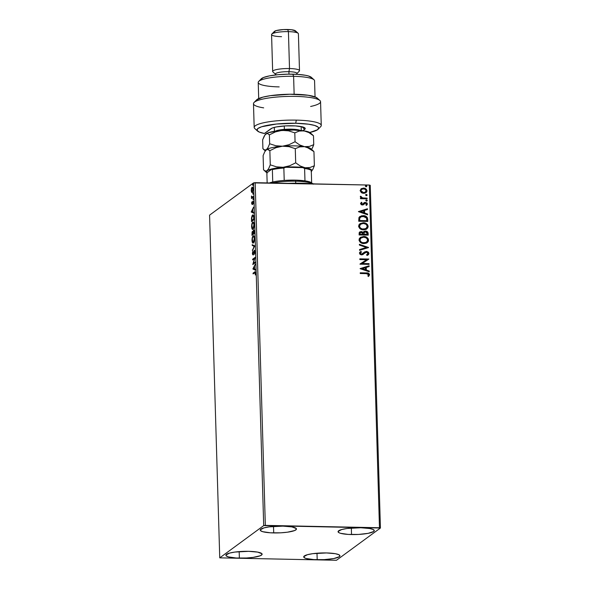 <?xml version="1.0" encoding="UTF-8"?>
<svg xmlns="http://www.w3.org/2000/svg" width="590" height="590" viewBox="0 0 590 590"><rect width="100%" height="100%" fill="white"/><g stroke="black" fill="none" stroke-linecap="round" stroke-linejoin="round"><path stroke-width="0.89" d="M317.191 559.748A18.12 3.378 -1.7 0 1 303.71 556.879A18.12 3.378 -1.7 0 1 326.462 552.941L335.408 553.715L338.962 554.755L339.899 556.038L339.331 556.709L333.807 558.538L324.242 559.622L313.865 559.608L306.166 558.494L304.691 557.933L303.747 556.65L307.42 554.703L312.722 553.678L326.462 552.941A18.12 3.378 -1.7 0 1 339.936 555.81A18.12 3.378 -1.7 0 1 317.191 559.748L317 553.221L317.191 559.748M273.708 532.932A18.12 3.378 -1.7 0 1 260.234 530.071A18.12 3.378 -1.7 0 1 282.979 526.133L291.925 526.907L296.298 528.566L296.423 529.23L294.617 530.55L287.448 532.195L280.766 532.814L270.382 532.8L262.69 531.678L260.397 530.499L260.271 529.842L263.944 527.895L269.247 526.87L282.979 526.133A18.12 3.378 -1.7 0 1 296.46 528.994A18.12 3.378 -1.7 0 1 273.708 532.932L273.517 526.413L273.708 532.932M351.529 534.555A18.12 3.378 -1.7 0 1 338.055 531.686A18.12 3.378 -1.7 0 1 360.8 527.748L369.746 528.522L373.3 529.562L374.244 530.845L373.677 531.516L368.145 533.345L358.58 534.429L348.203 534.415L340.504 533.301L339.029 532.74L338.085 531.457L341.765 529.51L347.06 528.485L360.8 527.748A18.12 3.378 -1.7 0 1 374.274 530.609A18.12 3.378 -1.7 0 1 351.529 534.555L351.338 528.028L351.529 534.555M239.37 558.125A18.12 3.378 -1.7 0 1 225.896 555.264A18.12 3.378 -1.7 0 1 248.641 551.326L257.587 552.1L261.96 553.759L262.085 554.423L260.279 555.75L253.11 557.388L246.428 558.007L236.044 557.993L228.352 556.872L226.059 555.692L225.933 555.035L229.606 553.088L234.901 552.063L248.641 551.326A18.12 3.378 -1.7 0 1 262.122 554.187A18.12 3.378 -1.7 0 1 239.37 558.125L239.179 551.606L239.37 558.125M219.745 557.852L209.575 215.144L253.53 182.9L263.701 525.601L219.745 557.852L336.47 560.271L380.425 528.028L370.255 185.326L369.303 185.046L379.473 527.748L265.338 525.38L255.168 182.671L369.303 185.046L253.53 182.9L209.575 215.144L219.745 557.852L336.47 560.271L380.425 528.028L263.701 525.601L219.745 557.852M252.734 192.451L251.576 192.207L252.218 192.443L253.044 189.176C252.889 187.502 252.557 186.853 252.063 187.237L252.527 187.244L251.458 188.387L251.222 190.511L251.576 192.207L252.048 192.524L252.52 192.067L253.044 189.781L252.675 187.436L252.218 187.155L251.738 187.635L251.222 190.511L251.576 192.207L252.092 192.222L251.915 191.787M253.25 197.244L253.228 196.529L251.849 197.23L251.451 196.028L251.495 198.528L253.25 197.244L253.228 196.529L252.033 197.296L251.451 196.028L251.495 198.528L253.25 197.244M251.613 203.469L252.181 204.42L253.014 201.824L253.235 203.897L253.147 201.146L252.085 203.779L251.819 201.92L251.606 203.366L252.114 204.487L252.911 201.846L253.235 203.897L253.435 202.267L252.881 201.138L252.085 203.779L251.819 201.92L251.613 203.469M253.855 217.688L253.317 215.07L252.122 215.556L251.495 217.946L251.517 221.597L253.921 219.834L253.855 217.688C253.7 215.291 253.272 214.406 252.579 215.018L251.495 217.946L251.517 221.597L253.921 219.834L253.855 217.688M254.327 233.559L254.194 230.83L253.656 229.975L252.955 231.944L252.564 231.398L252.092 231.981L251.923 235.322L254.327 233.559L253.53 230.034L252.955 231.944L252.417 231.45L251.923 235.322L254.327 233.559M254.696 245.978L252.203 244.666L252.225 245.44L254.113 246.347L252.38 250.698L254.696 245.86L252.203 244.666L252.225 245.44L254.113 246.347L252.38 250.698L254.696 245.978M255.175 262.063L253.39 263.376L255.042 257.454L252.638 259.217L252.653 259.925L254.452 258.612L252.793 264.541L255.197 262.771L255.175 262.063L253.39 263.376L255.042 257.454L252.638 259.217L252.653 259.925L254.452 258.612L252.793 264.541L255.197 262.771L255.175 262.063M254.666 272.713L255.566 273.244L255.337 274.999L255.566 273.052C255.396 271.732 255.101 271.378 254.674 271.983L253.051 273.17L253.567 273.185L253.051 273.17L253.073 273.885L255.094 272.528L255.337 274.999L255.212 271.776L253.051 273.17L253.073 273.885L255.566 272.528M252.926 269.033L255.418 270.227L255.396 269.453L254.6 269.07L254.519 266.481L255.241 264.195L252.926 269.033L255.418 270.227L255.396 269.453L254.6 269.07L254.519 266.481L255.241 264.195L252.926 268.915L253.604 268.598L253.442 269.047L252.926 269.033M252.985 254.128L253.39 254.135L252.653 253.42L252.756 251.51L252.402 253.589L253.014 254.828L254.246 251.023L254.939 252.019L254.651 253.766L254.924 251.569L254.452 250.263L252.985 254.128L252.623 251.923L252.431 254.002L252.918 254.88L254.12 251.178L254.674 251.746L254.467 254.246L254.932 251.782L254.224 250.315L252.904 254.157L253.42 254.165M253.39 242.947L254.533 239.311L254.371 236.996L253.604 235.742L252.542 236.789L252.019 239.533L252.35 242.365L253.39 242.947C254.076 242.483 254.46 240.986 254.541 238.471C254.312 236.177 253.855 235.307 253.169 235.86C252.476 236.325 252.085 237.829 252.011 240.381C252.247 242.645 252.704 243.5 253.39 242.947L253.044 243.08M252.985 229.23L254.128 225.587L253.958 223.271L253.199 222.017L252.137 223.072L251.598 226.236L252.033 228.846L252.985 229.23C253.671 228.758 254.054 227.268 254.128 224.746C253.906 222.459 253.449 221.589 252.763 222.135C252.07 222.6 251.679 224.104 251.606 226.656C251.842 228.927 252.299 229.783 252.985 229.23L252.638 229.355M251.237 212.017L253.722 213.211L253.7 212.437L252.904 212.053L252.83 209.465L253.545 207.179L251.229 211.899L253.722 213.211L253.7 212.437L252.904 212.053L252.83 209.465L253.545 207.179L251.229 211.899L251.908 211.581L251.753 212.031L251.237 212.017M253.147 199.612L253.28 198.542L253.147 199.612L253.331 198.874L253.117 198.432L253.317 199.177L252.933 199.169M252.985 194.169L253.088 193.041L252.985 194.169L253.169 193.431L252.955 192.989L253.154 193.734L252.771 193.727M252.727 185.304L252.822 184.169L252.727 185.304L252.69 184.117L252.889 184.862L252.505 184.854M361.161 188.756L360.129 190.644L361.287 192.583L362.422 193.137L364.244 193.299L365.889 192.731L366.825 191.713L366.965 190.489L365.771 188.793L364.679 188.291L361.427 188.594L360.129 190.504L361.287 192.583L363.654 193.321L366.073 192.606L366.995 190.784C366.545 189.029 365.387 188.136 363.506 188.114L361.102 188.8M367.12 198.83L367.098 198.122L362.584 197.916L361.323 197.311L361.235 196.566L360.519 196.212L360.32 196.595L361.441 198.004L360.461 197.982L360.483 198.69L367.12 198.83L367.098 198.122L362.584 197.916L360.519 196.212L360.306 196.743L361.441 198.004L360.461 197.982L360.483 198.69L367.12 198.83M361.744 202.871L361.279 202.363L361.854 202.783L361.191 203.683L361.995 202.687L361.419 202.259L360.512 203.609L361.397 204.804L363.071 204.892L365.667 203.071L366.545 203.749L365.903 204.9L366.53 205.32L367.371 204.103L366.936 202.923L364.642 202.451L362.083 204.273L361.353 203.734L361.995 202.687L361.419 202.259L360.512 203.609L362.297 204.995L363.551 204.642M367.725 219.281L367.187 217.327L365.925 216.294L363.993 215.711L361.449 215.822L359 217.511L358.713 221.235L367.791 221.427L367.725 219.281C367.319 216.81 365.815 215.601 363.197 215.652L359.87 216.515L358.934 217.651L358.713 221.235L367.791 221.427L367.725 219.281M368.197 235.144L367.784 232.165L365.498 231.073L364.111 231.391L363.219 232.482L361.81 231.634L359.996 231.833L359.163 232.777L359.118 234.96L368.197 235.144L368.138 233.301C367.88 231.855 367.002 231.11 365.498 231.073L363.919 231.523L363.219 232.482L361.264 231.575L359.694 232.01L359.118 234.96L368.197 235.144M368.566 247.564L359.391 244.304L359.421 245.071L366.368 247.461L359.553 249.563L359.576 250.337L368.566 247.564L359.391 244.304L359.421 245.071L366.368 247.461L359.553 249.563L359.576 250.337L368.566 247.564M369.045 263.656L362.29 263.516L368.905 259.04L359.826 258.855L359.848 259.563L366.619 259.703L359.981 264.173L369.06 264.364L369.045 263.656L368.92 264.357L369.045 263.656L362.29 263.516L368.905 259.04L359.826 258.855L359.848 259.563L366.619 259.703L359.981 264.173L369.06 264.364L369.045 263.656M366.302 273.642L368.492 274.203L367.894 276.039L368.603 276.415L369.606 274.689L368.389 273.163L360.239 272.809L360.261 273.517L366.302 273.642L368.669 274.682L367.894 276.039L368.603 276.415L369.606 274.689C369.089 273.273 368.013 272.691 366.368 272.934L360.239 272.809L360.261 273.517L366.302 273.642M360.114 268.671L369.281 271.813L369.259 271.046L366.324 270.036L366.243 267.44L369.126 266.555L369.104 265.78L360.114 268.671L369.281 271.813L369.259 271.046L366.324 270.036L366.243 267.44L369.126 266.555L369.104 265.78L360.114 268.671M365.446 252.446L364.03 253.597L366.464 252.137L368.042 253.457L366.574 254.873L367.046 255.455L368.204 254.858L368.971 253.42L368.44 252.24L366.884 251.458L364.856 251.849L361.53 254.157L360.387 253.412L361.486 251.989L360.91 251.429L359.546 252.579L359.878 254.202L361.22 254.843L362.644 254.688L365.38 252.461L366.604 252.144L368.027 253.317L366.574 254.873L367.046 255.455L368.61 254.474L368.971 253.42L368.138 254.902M363.949 243.567L366.316 243.146L368.167 241.664L368.573 240.108L368.064 238.53L366.84 237.379L364.509 236.531L360.579 237.261L359.281 238.677L359.074 240.381L360.129 242.173L361.98 243.235L363.949 243.567L367.245 242.623L368.573 240.108C367.917 237.689 366.287 236.479 363.698 236.472L360.365 237.409L359.03 239.968C359.723 242.365 361.36 243.567 363.949 243.567M363.543 229.849L365.911 229.429L367.762 227.947L368.167 226.383L367.651 224.805L366.434 223.654L364.104 222.814L360.173 223.536L358.875 224.952L358.668 226.656L359.716 228.448L361.574 229.51L363.543 229.849L366.84 228.898L368.167 226.383C367.504 223.971 365.881 222.755 363.285 222.747L359.952 223.691L358.624 226.243C359.317 228.647 360.955 229.842 363.543 229.849M358.425 211.655L367.592 214.797L367.57 214.03L364.627 213.019L364.554 210.424L367.437 209.539L367.415 208.764L358.425 211.655L367.592 214.797L367.57 214.03L364.627 213.019L364.554 210.424L367.437 209.539L367.415 208.764L358.425 211.655M366.545 201.065L367.201 200.231L366.014 200.017L366.279 201.028L367.282 200.489L366.508 199.885L365.771 200.46L366.545 201.065L367.282 200.489M366.383 195.622L367.039 194.789L365.852 194.575L366.117 195.585L367.12 195.047L366.346 194.442L365.608 195.017L366.383 195.622L367.12 195.047M366.117 186.75L366.781 185.916L365.586 185.703L365.859 186.713L366.862 186.175L366.088 185.57L365.343 186.145L366.117 186.75L366.862 186.175M360.247 272.912L366.235 273.037C367.872 272.786 368.949 273.377 369.465 274.793L368.47 276.511L369.458 274.66L368.249 273.266L360.247 272.912M360.114 268.612L369.104 265.78L368.986 266.599L368.964 265.884L360.114 268.612M366.11 267.543L366.183 270.132L369.259 271.046L369.141 271.769L369.126 271.142L366.183 270.132L366.11 267.543M362.172 268.76L365.38 269.711L362.172 268.76L365.321 267.727L365.38 269.711L362.172 268.76M359.981 264.04L366.619 259.703L359.981 264.04M359.826 258.958L368.905 259.04L359.826 258.958M362.149 263.612L368.905 263.752L362.149 263.612M366.596 254.902L367.408 254.445M365.07 252.682L365.579 252.35M360.114 251.915L360.91 251.429L359.428 253.176L361.596 254.873L363.175 254.393M360.763 252.439L360.217 253.309L361.486 251.989L360.91 251.429L361.331 252.078L360.77 251.524L360.247 251.827M361.53 254.157L360.217 253.309L361.397 254.261L362.695 253.752L361.53 254.157M364.421 252.137L366.456 251.421L364.495 252.085L361.714 254.238L360.615 254.017L360.32 252.881M368.971 253.42L366.316 251.524L368.971 253.42M367.592 255.249L368.802 253.906L368.3 252.336L366.316 251.524L364.495 252.085M363.042 254.496L364.694 252.97M367.378 254.46L366.685 254.865M359.553 249.622L366.368 247.461L359.553 249.622M359.399 244.452L368.558 247.446L359.399 244.452M360.291 237.468L363.558 236.568C366.147 236.583 367.777 237.792 368.44 240.211L367.172 242.674M366.892 242.874L368.027 241.767L368.44 240.211L367.046 237.726L363.964 236.59L360.438 237.364M366.759 241.944L364.111 242.955M360.984 237.977L359.826 240.056L361.05 237.925L363.713 237.18C365.807 237.18 367.12 238.154 367.644 240.115L366.582 242.106L363.787 242.962L362.474 242.778L360.815 241.922L359.952 240.713L360.025 239.09L361.095 237.903M363.787 242.962L363.927 242.859C361.84 242.859 360.519 241.893 359.966 239.953L359.826 240.056C360.387 241.989 361.707 242.962 363.787 242.962L366.508 242.158M359.627 232.062L361.264 231.575L363.086 232.578L361.405 231.693L359.494 232.158M363.853 231.575L365.365 231.169C366.862 231.214 367.74 231.951 368.005 233.404L368.057 235.144L367.939 232.925L367.142 231.752L365.365 231.169L363.683 231.7M367.142 231.752L366.294 231.317M363.72 234.09L364.391 232.143L363.72 234.09M367.105 234.518L363.728 234.444L363.794 232.962L365.52 231.781L367.216 233.603L367.245 234.414L363.728 234.444L367.105 234.518M360.328 232.571L362.29 232.556L362.939 234.326L359.893 234.37L362.798 234.429L360.025 234.267L360.328 232.571L359.893 234.37L360.394 232.519L361.301 232.283L362.939 234.326L359.893 234.37L359.922 233.109L360.645 232.438M359.878 223.743L363.152 222.85C365.741 222.858 367.371 224.067 368.027 226.486L366.766 228.95M366.479 229.156L368.013 226.899L366.958 224.274L363.971 222.909L360.033 223.647M366.353 228.219L363.706 229.237M360.579 224.259L359.421 226.331L360.645 224.207L363.307 223.455C365.402 223.455 366.715 224.436 367.238 226.39L366.169 228.382L363.381 229.237L362.068 229.053L360.409 228.197L359.546 226.995L359.62 225.373L360.682 224.185M363.381 229.237L363.514 229.134C361.434 229.134 360.114 228.168 359.553 226.228L359.421 226.331C359.981 228.271 361.301 229.237 363.381 229.237L366.102 228.433M359.797 216.567L363.057 215.756C365.675 215.704 367.187 216.914 367.585 219.384L367.046 217.43L365.04 216.073L361.803 215.829L359.539 216.766M359.539 218.639L359.48 220.645L359.797 218.042L360.571 217.046L363.211 216.36L366.523 218.027L366.832 220.697L359.48 220.645L366.7 220.793L359.48 220.645L359.48 219.148M358.425 211.596L367.415 208.764L367.297 209.583L367.275 208.867L358.425 211.596M364.413 210.527L364.495 213.123L367.57 214.03L367.452 214.753L367.43 214.126L364.495 213.123L364.413 210.527M360.475 211.744L363.691 212.695L360.475 211.744L363.632 210.711L363.691 212.695L360.475 211.744M362.238 204.288L361.191 203.683L362.105 204.383L362.835 204.125L362.238 204.288M364.104 202.754L362.26 204.376L361.287 203.978L361.419 203.159M364.406 202.554L365.284 202.444L364.17 202.702M365.343 203.152L364.052 204.052L365.476 203.056L366.574 203.941L365.903 204.9L366.53 205.32L367.386 203.882L365.284 202.444L367.386 203.882L366.39 205.423M363.433 204.73L364.347 203.646M366.574 205.298L367.238 204.206L366.803 203.019L365.453 202.451L364.001 202.827M366.737 205.158L367.194 204.42M366.508 199.885L367.15 200.593L366.405 201.168M366.906 201.028L367.069 200.334L365.992 200.032M360.468 198.085L361.441 198.004L360.468 198.085M360.431 196.337L362.452 198.019L367.098 198.122L366.98 198.83L366.958 198.218L361.995 197.893L360.431 196.337M366.346 194.442L366.987 195.15L366.243 195.725M366.899 195.474L366.715 194.7L365.712 194.678M365.756 192.834L366.855 190.887L365.638 188.896L363.366 188.217L361.028 188.859L363.366 188.217C365.247 188.24 366.412 189.125 366.855 190.887L366.007 192.657M366.125 192.554L366.574 192.023M365.815 191.713L363.942 192.694L361.788 192.229L360.807 190.762L361.7 189.338M361.589 189.412L360.807 190.762L361.655 189.361L363.529 188.822C364.93 188.822 365.815 189.471 366.183 190.769L365.498 192.089L363.506 192.709L365.431 192.133M363.639 192.613L360.807 190.762L363.639 192.613L361.921 192.126L361.028 191.108L361.191 189.825L362.231 189.043L364.406 188.947L366.102 190.327L365.321 192.207L363.639 192.613M366.088 185.57L366.722 186.278L365.984 186.853M366.479 186.713L366.449 185.828L365.453 185.806M365.321 267.727L365.38 269.711L362.304 268.656L365.321 267.727M363.713 237.18L366.257 237.903L367.526 239.452L367.445 241.111L365.822 242.534L362.614 242.674L360.947 241.819L360.092 240.609L360.048 239.297L360.918 238.036L363.713 237.18M363.86 233.987L364.023 232.615L364.76 231.922L365.866 231.818L367.017 232.571L367.245 234.414L363.86 233.987M363.307 223.455L365.852 224.178L367.12 225.727L367.032 227.393L365.417 228.809L362.208 228.957L360.542 228.094L359.679 226.892L359.635 225.579L360.505 224.311L363.307 223.455M359.62 220.542L359.797 218.042L361.22 216.685L364.576 216.552L366.574 218.145L366.832 220.697L359.62 220.542M363.632 210.711L363.691 212.695L360.615 211.64L363.632 210.711M255.138 271.761L254.674 271.983M255.411 269.984L253.442 269.047L255.411 269.984M253.501 268.553L254.533 266.968L254.592 268.952L253.501 268.553L254.283 266.968L254.342 268.952L253.501 268.553M253.398 264.099L253.597 263.383L253.398 264.099M253.162 259.556L252.638 259.217L254.961 257.904L253.162 259.556M253.906 263.391L255.19 262.447L253.906 263.391M254.246 251.023L254.762 251.038M253.383 254.895L253.014 254.828M253.53 254.836L252.926 253.604M253.169 253.427L253.501 254.135L253.169 253.427M252.955 254.01L253.147 254.718M252.756 249.931L252.358 249.924L252.756 249.931M254.511 246.355L254.113 246.347L254.511 246.355M254.533 246.31L252.225 245.44L252.741 245.447L252.727 244.916L252.741 245.447L254.533 246.31M253.973 242.18L253.368 242.239C252.822 242.689 252.446 241.996 252.262 240.167C252.328 238.139 252.638 236.937 253.191 236.568C253.744 236.118 254.113 236.819 254.29 238.677L253.368 242.239L252.763 242.173L253.294 242.992L252.815 242.225M253.147 236.605L253.685 235.867L253.169 235.86L253.774 235.816M253.796 235.801L253.066 236.804M253.884 236.487L254.393 236.76M252.763 242.173L252.328 238.839L252.852 236.981L253.538 236.472L254.541 238.677L253.538 242.35M253.191 236.568L254.246 236.583M253.368 242.239L253.921 242.225M252.431 234.945L252.417 234.437L252.431 234.945M252.446 232.158L253.162 233.507L252.151 234.429L253.442 233.876L252.151 234.429L252.446 232.158L252.918 233.861L253.442 233.876L252.151 234.429L252.52 232.305M252.955 231.944L252.417 231.45M253.014 231.42L253.479 231.951M253.014 232.143L253.626 230.882M253.553 230.749L254.312 233.035L253.169 233.684L253.553 230.749L254.061 233.028L253.169 233.684L254.32 233.227L253.169 233.684L252.963 232.172M253.656 230.705L254.069 230.756M252.904 229.281L252.409 228.5M252.741 222.88L253.28 222.15L252.763 222.135L253.361 222.098M253.567 228.455L252.948 228.529C252.409 228.964 252.041 228.271 251.849 226.442C251.923 224.414 252.232 223.219 252.786 222.85C253.339 222.393 253.7 223.094 253.884 224.952L252.963 228.514L252.358 228.448L253.066 229.355M253.39 222.083L252.653 223.079M253.479 222.769L253.988 223.035M252.358 228.448L251.915 225.115L252.439 223.256L253.132 222.747L254.135 224.96L253.132 228.625M252.786 222.85L253.84 222.858M252.963 228.514L253.516 228.5M252.026 221.228L252.011 220.712L252.026 221.228M252.535 215.785L253.11 215.689L253.803 216.7L253.884 218.551L251.746 220.712L253.914 219.51L251.746 220.712L251.738 218.153L252.601 215.726L253.516 216.692L253.906 219.31L251.746 220.712L251.915 216.995L253.103 215.026L252.579 215.018L253.199 214.967M253.206 214.959L252.461 215.947M252.601 215.726L253.641 215.711M253.715 212.968L251.753 212.031L253.715 212.968M251.812 211.537L252.845 209.952L252.904 211.935L251.812 211.537L252.586 209.952L252.645 211.935L251.812 211.537M252.085 203.779L251.827 203.27M252.911 201.846L253.221 202.503M253.265 202.149L253.11 203.034M252.631 204.494L252.129 203.484M252.151 203.779L252.269 204.317M253.331 198.874L253.117 198.432M251.967 197.023L252.004 198.159L251.473 197.82L252.255 197.643L251.731 197.628L252.255 197.643L251.923 196.618M252.144 196.581L252.55 197.311L252.033 197.296L253.243 196.913L252.55 197.311M253.169 193.431L252.955 192.989M251.974 188.394L252.114 187.981M251.576 192.207L252.218 192.443M251.856 191.558L252.247 192.429M252.196 191.728L251.628 191.418L251.443 189.892L252.321 187.878L253.044 189.338L252.196 191.728L252.668 191.743L251.443 190.349L252.085 187.945L252.83 189.331L252.365 191.75M252.085 187.945L252.881 187.908M252.904 184.559L252.69 184.117M263.701 525.601L253.53 182.9L255.168 182.671L265.338 525.38L263.701 525.601M379.473 527.748L369.303 185.046L370.255 185.326L380.425 528.028L379.473 527.748M288.001 183.365L302.087 183.254L315.097 183.933M314.898 183.918A48.321 9.012 178.3 0 0 288.149 183.357M313.172 184.176L311.815 182.944A22.818 4.255 178.3 0 0 311.645 182.804A22.818 4.255 178.3 0 0 304.971 180.857A22.818 4.255 178.3 0 0 295.28 180.134L295.664 181.204A24.16 4.506 -1.7 0 1 312.53 183.726A24.16 4.506 178.3 0 0 295.664 181.204L295.723 183.21L295.664 181.204A24.16 4.506 178.3 0 0 272.433 183.033A24.16 4.506 -1.7 0 1 295.664 181.204L295.28 180.134L304.971 180.857A22.818 4.255 -1.7 0 1 311.645 182.804L312.117 183.306M311.041 170.185L310.635 169.817A22.014 4.108 178.3 0 0 302.803 167.634L285.604 167.28L283.849 168.032A22.818 4.255 178.3 0 0 272.374 169.61L271.879 169.16L274.689 168.534L285.604 167.28A22.014 4.108 178.3 0 0 271.879 169.16L267.322 172.501L266.879 173.637L267.152 182.922L266.879 173.637L267.322 172.501L271.879 169.16L272.374 169.61A22.818 4.255 -1.7 0 1 283.849 168.032L284.218 180.422L295.28 180.134A22.818 4.255 178.3 0 0 284.218 180.422A22.818 4.255 178.3 0 0 272.735 182A22.818 4.255 178.3 0 0 269.379 182.966L272.735 182A22.818 4.255 -1.7 0 1 284.218 180.422L283.849 168.032L285.604 167.28L302.803 167.634L304.602 168.467L304.971 180.857L304.602 168.467A22.818 4.255 -1.7 0 1 311.277 170.414A22.818 4.255 178.3 0 0 304.602 168.467L302.803 167.634L308.076 168.629L311.277 170.414L311.645 182.804L311.277 170.414M272.374 169.61L272.735 182L272.374 169.61M318.128 129.254L320.687 126.629A33.556 6.261 178.3 0 0 296.305 120.124A33.556 6.261 178.3 0 0 254.828 128.583L257.535 131.046A30.872 5.76 -1.7 0 1 295.701 123.266L296.305 120.124A33.556 6.261 -1.7 0 1 321.262 125.427L320.562 101.701A33.556 6.261 178.3 0 0 286.836 96.443A33.556 6.261 178.3 0 0 253.479 103.692L254.179 127.418A33.556 6.261 -1.7 0 1 296.305 120.124L295.701 123.266L308.504 124.195L314.61 125.441L318.04 127.042L318.637 127.934L317.494 129.778L309.787 132.47A30.872 5.76 -1.7 0 0 318.128 129.254A30.872 5.76 -1.7 0 0 295.701 123.266L276.459 124.025L261.643 126.754L257.837 128.539L257.034 130.375L259.305 132.086L264.423 133.488A30.872 5.76 -1.7 0 1 257.535 131.046M315.045 96.878L314.566 80.771A28.187 5.258 178.3 0 0 293.606 76.317A28.187 5.258 -1.7 0 1 314.028 79.79L311.314 77.327A25.503 4.757 178.3 0 0 292.839 74.185L293.606 76.317L294.137 94.252L293.606 76.317A28.187 5.258 178.3 0 0 258.221 82.445L258.7 98.545M296.918 74.34L296.895 73.381A10.738 2.006 178.3 0 0 288.908 71.685L289.513 68.543L288.908 71.685A10.738 2.006 -1.7 0 1 296.711 73.765L299.27 71.147A13.422 2.5 178.3 0 0 289.513 68.543A13.422 2.5 -1.7 0 1 299.499 70.66L298.4 33.755A13.422 2.5 178.3 0 0 288.421 31.639A13.422 2.5 -1.7 0 1 298.142 33.291L295.435 30.828A10.738 2.006 178.3 0 0 287.655 29.5L288.421 31.639L289.513 68.543L288.421 31.639A13.422 2.5 178.3 0 0 271.57 34.552L272.661 71.456A13.422 2.5 -1.7 0 1 289.513 68.543A13.422 2.5 178.3 0 0 272.919 71.928L275.633 74.392A10.738 2.006 -1.7 0 1 288.908 71.685L288.982 74.163L288.908 71.685A10.738 2.006 178.3 0 0 275.427 74.016L275.456 74.974M256.569 99.909L262.816 97.158L270.368 95.676L289.83 94.245L308.076 95.255L316.225 97.402L317.796 99.231M302.921 130.685L305.207 128.76L305.089 128.126L302.884 126.99L295.472 125.913L285.471 125.899L276.26 126.946L272.137 128.074L264.423 133.488L270.943 128.709A17.449 3.252 -1.7 0 1 288.348 125.788A17.449 3.252 -1.7 0 1 304.905 127.934A17.449 3.252 -1.7 0 1 304.661 129.409L302.921 130.685M260.876 79.399L263.42 77.533L269.453 75.881L278.052 74.709L287.905 74.178L297.522 74.377L305.428 75.277L308.356 75.948L311.579 77.615M301.947 126.747L301.18 127.315L301.947 126.747M274.756 32.457L274.269 32.089M274.195 31.698L276.371 30.547L283.473 29.574L291.416 29.736L295.546 30.946M295.62 31.336L294.55 32.126M281.548 36.676A13.422 2.5 -1.7 0 1 271.798 34.073A13.422 2.5 -1.7 0 1 288.421 31.639L287.655 29.5A10.738 2.006 178.3 0 0 274.357 31.454L271.798 34.073M276.526 74.856A10.738 2.006 -1.7 0 1 275.633 74.392M279.181 86.9A28.187 5.258 -1.7 0 1 258.7 81.427A28.187 5.258 -1.7 0 1 293.606 76.317L292.839 74.185A25.503 4.757 178.3 0 0 261.259 78.809L258.7 81.427M319.913 100.529L317.206 98.065A30.872 5.76 178.3 0 0 286.769 94.304A30.872 5.76 178.3 0 0 256.613 99.865L254.054 102.483A33.556 6.261 -1.7 0 1 286.836 96.443A33.556 6.261 -1.7 0 1 319.913 100.529A33.556 6.261 -1.7 0 1 310.628 106.466M263.671 107.859A33.556 6.261 -1.7 0 1 254.054 102.483M302.043 126.769L304.661 129.409L302.043 126.769M299.123 130.007A13.422 2.5 -1.7 0 0 284.373 129.38L284.269 125.972L284.373 129.38A13.422 2.5 -1.7 0 0 275.39 131.135A13.422 2.5 -1.7 0 1 284.373 129.38A13.422 2.5 -1.7 0 1 300.317 130.397M265.5 150.597L267.263 149.299L269.851 150.686L270.272 164.839L269.851 150.686L275.936 147.699L282.463 146.209A22.818 4.255 178.3 0 0 266.378 149.69L264.667 151.94L263.111 155.627L263.531 169.787L263.111 155.627L264.667 151.94L266.378 149.69L268.14 149.381L269.851 150.686L275.936 147.699L282.463 146.209L289.048 146.667L295.273 148.665L295.693 162.825L289.609 165.805L283.082 167.302A22.818 4.255 -1.7 0 1 305.133 167.759L311.07 169.492L311.859 170.569L311.1 171.697L312.803 169.463L314.367 165.753L309.927 167.538L305.133 167.759L300.31 166.041L295.693 162.825L295.273 148.665L299.713 146.888L304.506 146.667L306.933 147.293L313.946 151.601L314.367 165.753L309.927 167.538L305.133 167.759A22.818 4.255 -1.7 0 1 311.468 171.38A22.818 4.255 -1.7 0 1 311.314 171.528M311.1 171.697L312.803 169.463L314.367 165.753L313.946 151.601L309.33 148.385L304.506 146.667A22.818 4.255 178.3 0 0 282.463 146.209L289.048 146.667L295.273 148.665L299.713 146.888L304.506 146.667L299.683 144.948L295.066 141.733L288.982 144.72L282.463 146.209A22.818 4.255 -1.7 0 1 304.506 146.667A22.818 4.255 -1.7 0 1 311.232 149.543L311.232 149.543M266.687 172.708A22.818 4.255 -1.7 0 0 267.108 173.025L266.245 171.904L267.956 170.222L277.588 167.885L291.962 166.933L305.133 167.759L300.31 166.041L295.693 162.825L289.609 165.805L283.082 167.302L276.496 166.845L270.272 164.839L268.716 168.526L267.005 170.776L265.249 171.085L263.531 169.787L266.687 172.708A22.818 4.255 -1.7 0 1 267.005 170.776A22.818 4.255 -1.7 0 1 283.082 167.302L276.496 166.845L270.272 164.839L268.716 168.526L267.005 170.776L266.127 171.166L264.379 170.591M313.408 151.047L310.797 148.673A22.818 4.255 178.3 0 0 304.506 146.667L299.683 144.948L295.066 141.733L288.982 144.72L282.463 146.209L275.891 145.76L269.645 143.754L268.089 147.434L266.378 149.69A22.818 4.255 -1.7 0 1 282.463 146.209L275.891 145.76L269.645 143.754L268.089 147.434L266.378 149.69A22.818 4.255 178.3 0 0 266.009 150.008A22.818 4.255 178.3 0 0 265.987 150.03A22.818 4.255 -1.7 0 1 266.378 149.69L264.622 149.993L263.442 149.241L265.279 150.907M312.98 146.652L313.747 144.668L309.308 146.445L304.506 146.667L309.308 146.445L313.747 144.668L313.482 135.781L312.634 134.977L313.482 135.781L313.747 144.668L312.176 148.37L312.98 146.652M311.343 149.72L312.176 148.37L311.343 149.72M266.378 149.69L264.622 149.993L262.904 148.695L262.646 139.808L265.035 134.778L268.17 132.78L279.166 130.656L293.798 130.051L306.011 131.209L309.005 132.086L310.768 133.665M265.338 134.431L266.791 133.48L267.668 133.569L269.387 134.867L275.471 131.88L281.991 130.39A22.818 4.255 178.3 0 0 265.913 133.871A22.818 4.255 178.3 0 0 265.544 134.188A22.818 4.255 178.3 0 0 265.515 134.218M263.752 149.506L262.904 148.695L262.646 139.808L264.195 136.128L265.913 133.871L267.668 133.569L269.387 134.867L269.645 143.754L269.387 134.867L275.471 131.88L281.991 130.39L285.287 130.383L288.562 130.84L294.801 132.853L295.066 141.733L294.801 132.853L299.241 131.069L304.042 130.847A22.818 4.255 178.3 0 0 281.991 130.39L288.562 130.84L294.801 132.853L299.241 131.069L304.042 130.847L308.865 132.566L313.482 135.781L308.865 132.566L304.042 130.847A22.818 4.255 178.3 0 1 310.325 132.861L312.943 135.235M265.035 134.778L265.913 133.871M252.572 231.398L253.095 231.405M252.55 232.121L253.073 232.128M252.019 203.801L252.542 203.816M252.985 201.817L253.501 201.832M301.276 130.493L301.158 126.584M274.439 131.29L274.32 127.374"/></g></svg>
